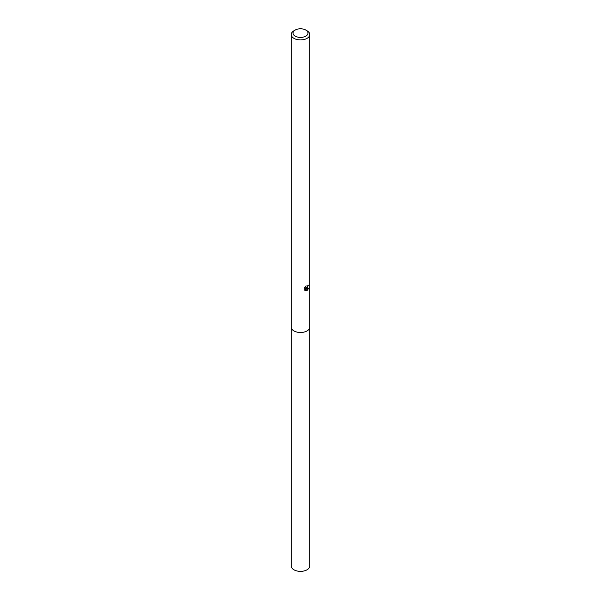 <?xml version="1.0" encoding="UTF-8"?>
<svg xmlns="http://www.w3.org/2000/svg" width="601" height="601" viewBox="0 0 601 601"><rect width="100%" height="100%" fill="white"/><g stroke="black" fill="none" stroke-linecap="round" stroke-linejoin="round"><path stroke-width="0.9" d="M309.77 326.944A9.278 5.356 180 0 1 309.778 327.139A9.27 5.356 180 0 1 307.058 330.918A9.27 5.356 180 0 1 296.954 332.075A9.27 5.356 180 0 1 291.23 327.132A9.278 5.356 180 0 1 291.23 326.944M309.77 327.004A9.278 5.356 180 0 1 307.058 330.926A9.278 5.356 180 0 1 296.841 332.06A9.278 5.356 180 0 1 291.23 327.004M305.789 286.114L306.014 287.413L307.058 287.218L307.825 285.528A9.27 5.356 0 0 0 308.388 285.062L307.058 288.022L306.164 288.36L308.711 288.195L307.058 290.599L306.623 290.779L305.661 288.382L305.661 290.801L304.812 290.306L304.812 287.316M305.789 30.05L307.058 30.786A9.27 5.356 180 0 1 309.77 34.565A9.27 5.356 180 0 1 307.058 38.351A9.27 5.356 180 0 1 296.954 39.516A9.27 5.356 180 0 1 291.23 34.565A9.27 5.356 180 0 1 293.942 30.786L295.211 30.05A7.475 4.32 180 0 1 305.789 30.05A7.475 4.32 180 0 1 305.789 36.158A7.475 4.32 180 0 1 295.211 36.158A7.475 4.32 180 0 1 295.211 30.05L293.942 30.786M304.542 287.834L306.127 285.798M307.584 286.519L305.744 288.112L306.164 288.36M307.75 286.076L307.892 285.475M305.826 287.248L305.255 286.7M305.007 290.478L305.225 288.134L305.661 288.382M306.487 290.426L308.148 288.307M305.225 290.553L305.661 290.801M291.222 327.139A9.278 5.356 180 0 0 293.942 330.926A9.278 5.356 180 0 0 304.053 332.083A9.278 5.356 180 0 0 309.778 327.139L309.77 566.007A9.27 5.356 180 0 1 304.046 570.95A9.27 5.356 180 0 1 293.942 569.793A9.27 5.356 180 0 1 291.23 566.007L291.23 34.565M306.014 287.413L305.586 287.165M309.77 327.132L309.77 34.565"/></g></svg>
